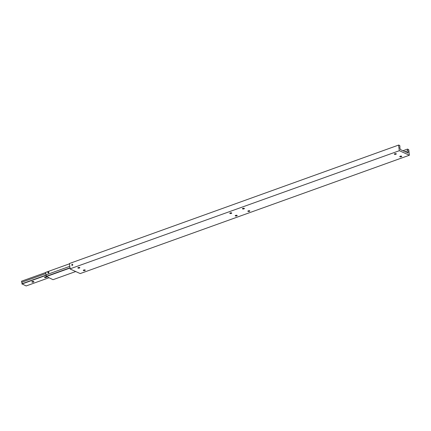 <?xml version="1.0" encoding="UTF-8"?>
<svg xmlns="http://www.w3.org/2000/svg" width="431" height="431" viewBox="0 0 431 431"><rect width="100%" height="100%" fill="white"/><g stroke="black" fill="none" stroke-linecap="round" stroke-linejoin="round"><path stroke-width="0.65" d="M405.129 151.707L407.785 150.753A0.921 0.442 -109.8 0 1 408.13 151.604A0.921 0.442 -109.8 0 1 407.968 152.224L408.071 153.043L400.259 149.498L400.157 148.679A0.921 0.442 -109.8 0 1 399.812 147.828A0.921 0.442 -109.8 0 1 399.973 147.208L399.769 145.538L398.68 145.048L69.45 263.508L398.68 145.048M395.884 154.26A0.997 0.372 -7.1 0 1 394.882 154.39A0.997 0.372 -7.1 0 1 394.338 154.131A0.997 0.372 -7.1 0 1 394.78 153.759A0.997 0.372 -7.1 0 1 395.777 153.63A0.997 0.372 -7.1 0 1 396.321 153.889A0.997 0.372 -7.1 0 1 395.884 154.26M401.315 156.728A0.997 0.372 -7.1 0 1 400.318 156.857A0.997 0.372 -7.1 0 1 399.774 156.598A0.997 0.372 -7.1 0 1 400.21 156.227A0.997 0.372 -7.1 0 1 401.213 156.097A0.997 0.372 -7.1 0 1 401.751 156.351A0.997 0.372 -7.1 0 1 401.315 156.728M83.722 270.016A0.997 0.372 -7.1 0 1 84.718 269.887A0.997 0.372 -7.1 0 1 85.263 270.145A0.997 0.372 -7.1 0 1 84.826 270.517A0.997 0.372 -7.1 0 1 83.829 270.646A0.997 0.372 -7.1 0 1 83.285 270.388A0.997 0.372 -7.1 0 1 83.722 270.016M78.286 267.549A0.997 0.372 -7.1 0 1 79.288 267.419A0.997 0.372 -7.1 0 1 79.832 267.678A0.997 0.372 -7.1 0 1 79.39 268.05A0.997 0.372 -7.1 0 1 78.394 268.179A0.997 0.372 -7.1 0 1 77.849 267.92A0.997 0.372 -7.1 0 1 78.286 267.549M231.307 213.431A0.997 0.372 -7.1 0 1 230.31 213.56A0.997 0.372 -7.1 0 1 229.766 213.302A0.997 0.372 -7.1 0 1 230.202 212.93A0.997 0.372 -7.1 0 1 231.199 212.801A0.997 0.372 -7.1 0 1 231.743 213.059A0.997 0.372 -7.1 0 1 231.307 213.431M248.299 210.845A0.997 0.372 -7.1 0 1 249.296 210.716A0.997 0.372 -7.1 0 1 249.84 210.975A0.997 0.372 -7.1 0 1 249.398 211.346A0.997 0.372 -7.1 0 1 248.401 211.476A0.997 0.372 -7.1 0 1 247.857 211.217A0.997 0.372 -7.1 0 1 248.299 210.845M72.333 265.426A0.646 0.512 114.4 0 1 72.187 264.241A0.646 0.512 114.4 0 1 72.333 265.426M243.968 208.879A0.997 0.372 -7.1 0 1 242.971 209.008A0.997 0.372 -7.1 0 1 242.427 208.749A0.997 0.372 -7.1 0 1 242.863 208.378A0.997 0.372 -7.1 0 1 243.86 208.248A0.997 0.372 -7.1 0 1 244.404 208.507A0.997 0.372 -7.1 0 1 243.968 208.879M236.743 215.899A0.997 0.372 -7.1 0 1 235.741 216.028A0.997 0.372 -7.1 0 1 235.197 215.769A0.997 0.372 -7.1 0 1 235.638 215.398A0.997 0.372 -7.1 0 1 236.635 215.268A0.997 0.372 -7.1 0 1 237.179 215.522A0.997 0.372 -7.1 0 1 236.743 215.899M70.113 268.825L399.386 150.699L70.113 268.825L69.45 263.508M399.262 150.484L398.6 145.172M407.785 150.753L407.581 149.083L408.787 149.794L409.369 155.235L399.386 150.699M409.369 155.235L80.22 273.577L70.237 269.041M407.968 152.224L407.015 152.563M407.581 149.083L402.985 150.737M69.984 267.802L46.198 276.352A0.921 0.442 70.2 0 0 46.359 275.732A0.921 0.442 70.2 0 0 46.015 274.886L69.8 266.331M48.978 272.176L48.428 273.028A0.636 0.501 114.4 0 1 48.283 271.864A0.636 0.501 114.4 0 1 48.428 273.028M46.198 276.352L53.024 279.692L75.716 271.53M69.488 263.815L45.702 272.365L46.015 274.886M46.23 276.61L70.016 268.055M33.451 282.063A1.018 0.377 -7.1 0 1 32.433 282.192A1.018 0.377 -7.1 0 1 31.872 281.933A1.018 0.377 -7.1 0 1 32.32 281.551A1.018 0.377 -7.1 0 1 33.343 281.416A1.018 0.377 -7.1 0 1 33.898 281.68A1.018 0.377 -7.1 0 1 33.451 282.063M46.112 277.51A1.018 0.377 -7.1 0 1 45.088 277.645A1.018 0.377 -7.1 0 1 44.533 277.381A1.018 0.377 -7.1 0 1 44.98 276.998A1.018 0.377 -7.1 0 1 46.004 276.864A1.018 0.377 -7.1 0 1 46.559 277.128A1.018 0.377 -7.1 0 1 46.112 277.51M45.718 272.511L21.55 281.201L21.685 282.267A0.921 0.442 -109.8 0 1 22.078 283.172A0.921 0.442 -109.8 0 1 21.879 283.808L26.146 285.952L48.843 277.796M21.685 282.267L45.853 273.577M48.417 272.656L48.87 272.494M46.144 275.08L21.873 283.808M21.9 284.029L46.241 275.28"/></g></svg>
